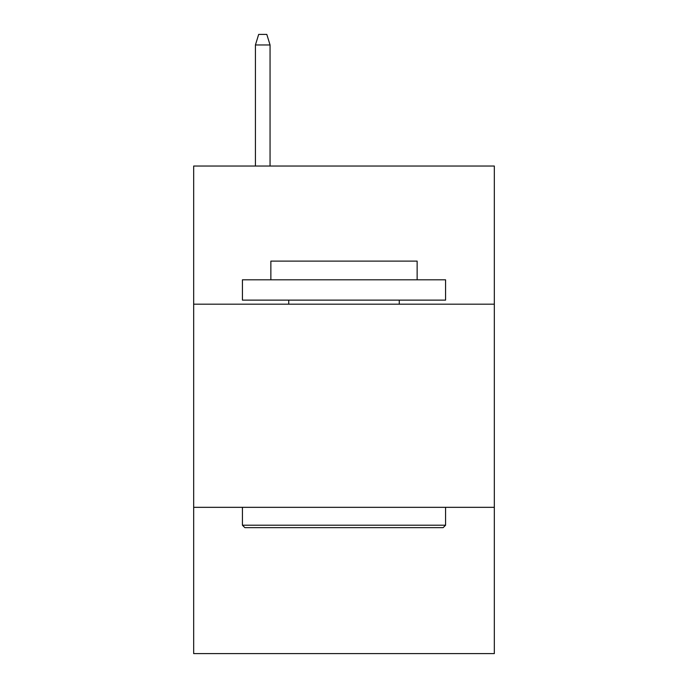 <?xml version="1.0" encoding="UTF-8"?>
<svg xmlns="http://www.w3.org/2000/svg" width="688" height="688" viewBox="0 0 688 688"><rect width="100%" height="100%" fill="white"/><g stroke="black" fill="none" stroke-linecap="round" stroke-linejoin="round"><path stroke-width="1.03" d="M494.328 304.182L494.328 166.04L193.672 166.04L193.672 304.182L494.328 304.182L494.328 653.6L193.672 653.6L193.672 304.182M494.328 507.331L193.672 507.331M244.859 527.644L242.425 525.211L445.575 525.211L443.141 527.644L244.859 527.644M445.575 279.801L445.575 300.123L242.425 300.123L242.425 279.801L445.575 279.801M270.866 279.801L270.866 261.113L417.134 261.113L417.134 279.801M445.575 507.331L445.575 525.211M242.425 507.331L242.425 525.211M399.255 300.123L399.255 304.182M288.745 300.123L288.745 304.182M270.057 166.04L270.057 44.961L255.429 44.961L255.429 166.04M255.429 44.961L258.679 34.4L266.806 34.4L270.057 44.961"/></g></svg>
